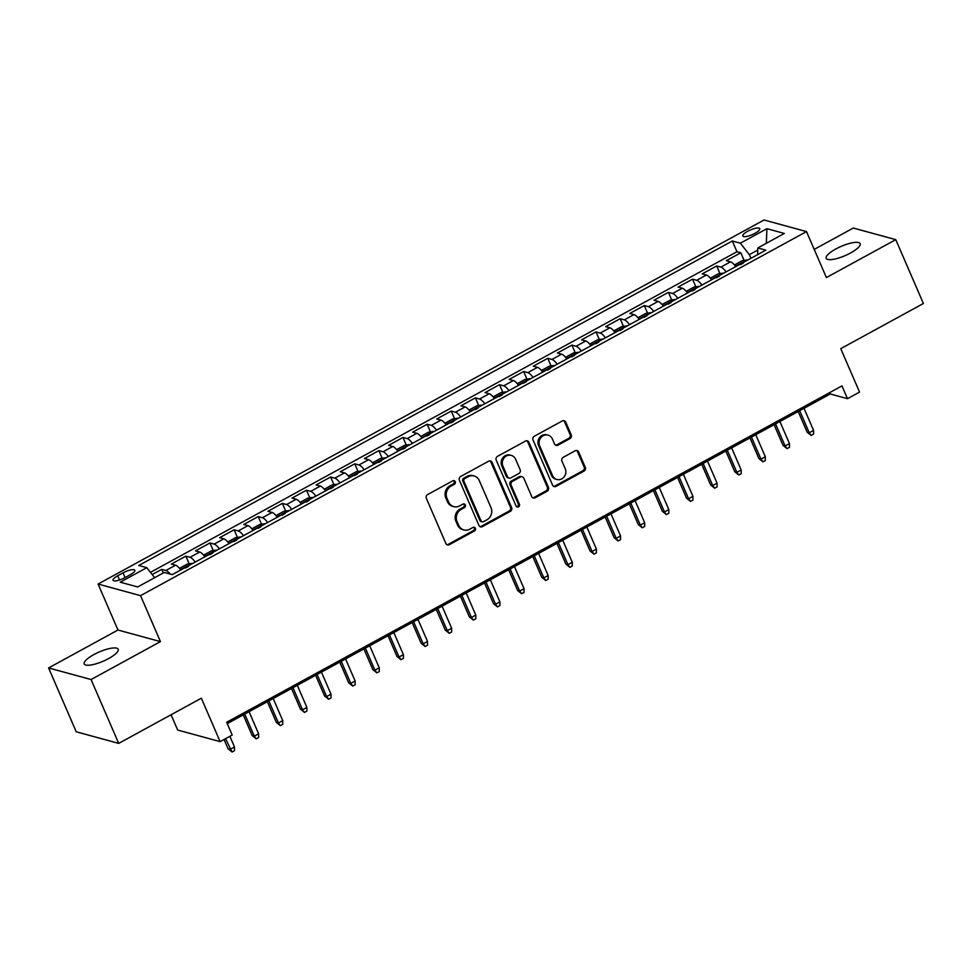 <?xml version="1.0" encoding="UTF-8"?>
<svg xmlns="http://www.w3.org/2000/svg" width="972" height="972" viewBox="0 0 972 972"><rect width="100%" height="100%" fill="white"/><g stroke="black" fill="none" stroke-linecap="round" stroke-linejoin="round"><path stroke-width="1.46" d="M455.224 481.65A1.993 1.81 105.3 0 0 452.806 480.8L427.644 494.554A2.843 2.588 105.3 0 0 426.356 498.357L445.881 543.482A2.843 2.588 105.3 0 0 449.343 544.697L474.506 530.931A1.993 1.81 105.3 0 0 474.263 527.261A1.993 1.81 105.3 0 0 472.987 527.432L469.731 529.205A9.088 8.274 105.3 0 1 463.863 529.947A9.088 8.274 105.3 0 1 458.675 525.33L457.047 521.563A9.088 8.274 105.3 0 1 461.153 509.401L464.409 507.627A1.993 1.81 105.3 0 0 464.179 503.946A1.993 1.81 105.3 0 0 462.891 504.116L459.635 505.89A9.088 8.274 105.3 0 1 453.778 506.631A9.088 8.274 105.3 0 1 448.59 502.014L446.962 498.247A9.088 8.274 105.3 0 1 451.069 486.085L454.325 484.311A1.993 1.81 105.3 0 0 455.224 481.65M453.778 506.631L452.624 506.315A9.088 8.274 105.3 0 1 447.436 501.698L445.82 497.943A9.088 8.274 105.3 0 1 449.927 485.769L453.183 483.995A1.993 1.81 105.3 0 0 453.487 480.581M446.95 544.697A2.843 2.588 105.3 0 0 448.189 544.381L473.352 530.627A1.993 1.81 105.3 0 0 473.668 527.213M463.863 529.947L462.721 529.631A9.088 8.274 105.3 0 1 457.533 525.014L455.904 521.247A9.088 8.274 105.3 0 1 460.011 509.085L463.267 507.311A1.993 1.81 105.3 0 0 463.571 503.897M835.823 248.978A18.504 5.03 -23.4 0 0 826.188 258.333A18.504 5.03 -23.4 0 0 850.512 252.999A18.504 5.03 -23.4 0 0 860.147 243.644A18.504 5.03 -23.4 0 0 835.823 248.978M93.859 654.581A18.504 5.03 -23.4 0 0 84.224 663.937A18.504 5.03 -23.4 0 0 108.548 658.603A18.504 5.03 -23.4 0 0 118.183 649.247A18.504 5.03 -23.4 0 0 93.859 654.581M747.602 231.324A9.258 2.515 -23.4 0 0 742.778 236.002A9.258 2.515 -23.4 0 0 754.952 233.329A9.258 2.515 -23.4 0 0 759.764 228.651A9.258 2.515 -23.4 0 0 747.602 231.324M569.932 438.627A2.843 2.588 105.3 0 0 571.22 434.824L565.74 422.164A2.843 2.588 105.3 0 0 562.29 420.949L534.345 436.221A2.843 2.588 105.3 0 0 533.057 440.024L552.582 485.15A2.843 2.588 105.3 0 0 556.033 486.365L583.99 471.092A2.843 2.588 105.3 0 0 585.265 467.289L578.656 451.992A2.843 2.588 105.3 0 0 575.193 450.777L563.238 457.314A2.843 2.588 105.3 0 0 561.95 461.117L565.23 468.698A7.594 6.926 105.3 0 1 564.161 476.851A7.594 6.926 105.3 0 1 556.895 479.488A7.594 6.926 105.3 0 1 552.57 475.636L539.703 445.929A7.594 6.926 105.3 0 1 540.784 437.777A7.594 6.926 105.3 0 1 548.05 435.14A7.594 6.926 105.3 0 1 552.375 438.992L554.526 443.949A2.843 2.588 105.3 0 0 557.977 445.164L569.932 438.627L568.79 438.311A2.843 2.588 105.3 0 0 570.066 434.508L564.598 421.848A2.843 2.588 105.3 0 0 563.529 420.633M91.064 679.537L160.441 641.617L117.977 630.014L48.6 667.934L91.064 679.537L118.706 743.398L201.338 698.212L220.134 741.636L232.199 735.039L226.67 722.269L841.959 385.908L847.487 398.678L859.552 392.093L840.756 348.669L923.4 303.495L895.771 239.647L853.294 228.043L814.208 249.403M160.441 641.617L140.551 595.654L806.505 231.591L826.394 277.567L895.771 239.647M492.087 462.429A2.843 2.588 105.3 0 0 488.624 461.214L460.679 476.487A2.843 2.588 105.3 0 0 459.404 480.29L478.929 525.415A2.843 2.588 105.3 0 0 482.379 526.63L510.324 511.357A2.843 2.588 105.3 0 0 511.612 507.554L492.087 462.429L490.933 462.113A2.843 2.588 105.3 0 0 489.864 460.898M497.506 456.354L525.463 441.081A2.843 2.588 105.3 0 1 528.914 442.296L548.439 487.422A2.843 2.588 105.3 0 1 547.151 491.225L535.195 497.761A2.843 2.588 105.3 0 1 531.745 496.546L523.823 478.248A2.843 2.588 105.3 0 0 520.372 477.033L512.438 481.371A2.843 2.588 105.3 0 0 511.151 485.174L519.4 504.225A1.993 1.81 105.3 0 1 517.213 507.044A1.993 1.81 105.3 0 1 516.083 506.035L496.23 460.157A2.843 2.588 105.3 0 1 497.506 456.354M118.706 743.398L76.229 731.782L48.6 667.934M744.102 260.399L740.81 252.781L726.327 260.69L730.519 261.833L720.872 267.106A11.567 3.572 61.3 0 1 726.084 271.893M719.973 273.594L716.68 265.964L702.197 273.885L706.389 275.027L696.742 280.3A11.567 3.572 61.3 0 1 701.954 285.075M695.843 286.776L692.55 279.158L678.067 287.068L682.259 288.21L672.612 293.495A11.567 3.572 61.3 0 1 677.824 298.27M671.713 299.971L668.42 292.341L653.937 300.263L658.129 301.405L648.482 306.678A11.567 3.572 61.3 0 1 653.694 311.453M647.595 313.166L644.29 305.536L629.807 313.446L633.999 314.6L624.352 319.873A11.567 3.572 61.3 0 1 629.564 324.648M623.465 326.349L620.16 318.731L605.69 326.641L609.869 327.783L600.222 333.068A11.567 3.572 61.3 0 1 605.435 337.843M599.335 339.544L596.03 331.914L581.56 339.836L585.739 340.978L576.092 346.251A11.567 3.572 61.3 0 1 581.305 351.026M575.205 352.727L571.901 345.109L557.43 353.018L561.622 354.173L551.962 359.446A11.567 3.572 61.3 0 1 557.187 364.221M551.075 365.922L547.771 358.303L533.3 366.213L537.492 367.355L527.832 372.628A11.567 3.572 61.3 0 1 533.057 377.415M526.946 379.116L523.641 371.486L509.17 379.408L513.362 380.55L503.703 385.823A11.567 3.572 61.3 0 1 508.927 390.598M502.816 392.299L499.511 384.681L485.04 392.591L489.232 393.733L479.573 399.018A11.567 3.572 61.3 0 1 484.797 403.793M478.686 405.494L475.393 397.864L460.91 405.786L465.102 406.928L455.443 412.201A11.567 3.572 61.3 0 1 460.667 416.976M454.556 418.689L451.263 411.059L436.78 418.968L440.972 420.123L431.325 425.396A11.567 3.572 61.3 0 1 436.537 430.171M430.426 431.872L427.133 424.254L412.65 432.163L416.842 433.305L407.195 438.591A11.567 3.572 61.3 0 1 412.407 443.366M406.296 445.067L403.003 437.436L388.521 445.358L392.712 446.5L383.065 451.773A11.567 3.572 61.3 0 1 388.278 456.548M382.166 458.249L378.873 450.631L364.391 458.541L368.582 459.695L358.935 464.968A11.567 3.572 61.3 0 1 364.148 469.743M358.048 471.444L354.744 463.826L340.261 471.736L344.453 472.878L334.805 478.151A11.567 3.572 61.3 0 1 340.018 482.938M333.918 484.639L330.614 477.009L316.131 484.931L320.323 486.073L310.675 491.346A11.567 3.572 61.3 0 1 315.888 496.121M309.789 497.822L306.484 490.204L292.013 498.114L296.193 499.256L286.546 504.541A11.567 3.572 61.3 0 1 291.758 509.316M285.659 511.017L282.354 503.387L267.883 511.308L272.063 512.451L262.416 517.724A11.567 3.572 61.3 0 1 267.64 522.499M261.529 524.212L258.224 516.582L243.753 524.491L247.945 525.645L238.286 530.919A11.567 3.572 61.3 0 1 243.51 535.693M237.399 537.394L234.094 529.776L219.623 537.686L223.815 538.828L214.156 544.113A11.567 3.572 61.3 0 1 219.38 548.888M213.269 550.589L209.964 542.959L195.494 550.881L199.685 552.023L190.026 557.296A11.567 3.572 61.3 0 1 195.25 562.071M189.139 563.784L185.846 556.154L171.364 564.064L175.555 565.218A11.567 3.572 61.3 0 1 180.768 569.993M124.829 577.696L130.139 574.804A8.967 2.43 -23.4 0 0 134.804 570.272A8.967 2.43 -23.4 0 0 123.019 572.86L117.709 575.752A8.967 2.43 -23.4 0 0 113.044 580.284A8.967 2.43 -23.4 0 0 124.829 577.696M140.551 595.654L98.075 584.038L764.041 219.988L806.505 231.591M740.81 252.781L736.958 251.724L732.317 240.995L138.753 565.485L146.784 567.672L154.645 577.684M732.317 240.995L740.348 243.194L766.896 228.687L784.343 233.45L757.796 247.957L765.839 250.156L172.263 574.634L164.232 572.447L137.684 586.954L120.236 582.192L146.784 567.672M163.284 572.97L161.716 569.349L165.896 570.491A11.567 3.572 61.3 0 1 170.209 574.075M185.846 556.154L190.026 557.296M209.964 542.959L214.156 544.113M234.094 529.776L238.286 530.919M258.224 516.582L262.416 517.724M282.354 503.387L286.546 504.541M306.484 490.204L310.675 491.346M330.614 477.009L334.805 478.151M354.744 463.826L358.935 464.968M378.873 450.631L383.065 451.773M403.003 437.436L407.195 438.591M427.133 424.254L431.325 425.396M451.263 411.059L455.443 412.201M475.393 397.864L479.573 399.018M499.511 384.681L503.703 385.823M523.641 371.486L527.832 372.628M547.771 358.303L551.962 359.446M571.901 345.109L576.092 346.251M596.03 331.914L600.222 333.068M620.16 318.731L624.352 319.873M644.29 305.536L648.482 306.678M668.42 292.341L672.612 293.495M692.55 279.158L696.742 280.3M716.68 265.964L720.872 267.106M736.958 251.724L150.453 572.35M161.716 569.349L152.179 574.549M757.759 250.071L749.363 254.664L750.943 258.297M171.06 714.772L177.657 730.033L220.134 741.636M117.977 630.014L98.075 584.038M227.254 723.618L830.27 393.976L847.487 398.678M829.675 392.627L830.27 393.976M204.898 556.798A11.567 3.572 -118.7 0 0 199.685 552.023M229.028 543.603A11.567 3.572 -118.7 0 0 223.815 538.828M253.157 530.42A11.567 3.572 -118.7 0 0 247.945 525.645M277.287 517.226A11.567 3.572 -118.7 0 0 272.063 512.451M301.417 504.043A11.567 3.572 -118.7 0 0 296.193 499.256M325.547 490.848A11.567 3.572 -118.7 0 0 320.323 486.073M349.677 477.653A11.567 3.572 -118.7 0 0 344.453 472.878M373.807 464.47A11.567 3.572 -118.7 0 0 368.582 459.695M397.925 451.275A11.567 3.572 -118.7 0 0 392.712 446.5M422.055 438.08A11.567 3.572 -118.7 0 0 416.842 433.305M446.184 424.898A11.567 3.572 -118.7 0 0 440.972 420.123M470.314 411.703A11.567 3.572 -118.7 0 0 465.102 406.928M494.444 398.52A11.567 3.572 -118.7 0 0 489.232 393.733M518.574 385.325A11.567 3.572 -118.7 0 0 513.362 380.55M542.704 372.13A11.567 3.572 -118.7 0 0 537.492 367.355M566.834 358.947A11.567 3.572 -118.7 0 0 561.622 354.173M590.964 345.753A11.567 3.572 -118.7 0 0 585.739 340.978M615.094 332.558A11.567 3.572 -118.7 0 0 609.869 327.783M639.224 319.375A11.567 3.572 -118.7 0 0 633.999 314.6M663.354 306.18A11.567 3.572 -118.7 0 0 658.129 301.405M687.483 292.997A11.567 3.572 -118.7 0 0 682.259 288.21M711.601 279.802A11.567 3.572 -118.7 0 0 706.389 275.027M757.796 247.957L757.674 254.615M735.731 266.607A11.567 3.572 -118.7 0 0 730.519 261.833M749.363 254.664L740.348 243.194M766.896 228.687L766.337 243.292M479.998 526.63A2.843 2.588 105.3 0 0 481.237 526.314L509.182 511.041A2.843 2.588 105.3 0 0 510.458 507.238L490.933 462.113M464.81 478.576A1.993 1.81 105.3 0 0 463.911 481.237L481.043 520.846A1.993 1.81 105.3 0 0 483.461 521.697L486.899 519.813A9.088 8.274 105.3 0 0 491.006 507.651L479.293 480.581A9.088 8.274 105.3 0 0 474.105 475.964A9.088 8.274 105.3 0 0 468.237 476.705L464.81 478.576L463.656 478.26A1.993 1.81 105.3 0 0 462.757 480.921L463.911 481.237M482.185 521.855L481.031 521.539A1.993 1.81 105.3 0 1 479.901 520.53L462.757 480.921M474.105 475.964L472.963 475.648A9.088 8.274 105.3 0 0 467.095 476.389L468.237 476.705M463.656 478.26L467.095 476.389M532.814 497.761A2.843 2.588 105.3 0 0 534.053 497.445L546.009 490.909A2.843 2.588 105.3 0 0 547.297 487.106L527.76 441.981A2.843 2.588 105.3 0 0 526.702 440.766M522.207 476.802L521.053 476.487A2.843 2.588 105.3 0 0 519.218 476.717L511.284 481.055A2.843 2.588 105.3 0 0 510.008 484.858L518.246 503.909L519.4 504.225M516.667 506.789A1.993 1.81 105.3 0 0 518.246 503.909M515.61 459.258A7.594 6.926 105.3 0 0 511.272 455.394A7.594 6.926 105.3 0 0 504.018 458.043A7.594 6.926 105.3 0 0 502.937 466.183L507.469 476.645A2.843 2.588 105.3 0 0 510.92 477.86L518.854 473.522A2.843 2.588 105.3 0 0 520.129 469.719L515.61 459.258M511.272 455.394L510.118 455.078A7.594 6.926 105.3 0 0 502.864 457.727A7.594 6.926 105.3 0 0 501.783 465.867L502.937 466.183M509.085 478.09L507.931 477.774A2.843 2.588 105.3 0 1 506.315 476.341L501.783 465.867M555.583 445.164A2.843 2.588 105.3 0 0 556.822 444.848L568.79 438.311M548.05 435.14L546.896 434.824A7.594 6.926 105.3 0 0 539.642 437.461A7.594 6.926 105.3 0 0 538.561 445.613L539.703 445.929M556.895 479.488L555.753 479.172A7.594 6.926 105.3 0 1 551.416 475.32L538.561 445.613M553.651 486.365A2.843 2.588 105.3 0 0 554.89 486.049L582.836 470.776A2.843 2.588 105.3 0 0 584.123 466.973L577.502 451.676A2.843 2.588 105.3 0 0 576.432 450.461M234.483 746.97L234.495 750.688L232.089 752.012L228.08 748.78L230.145 749.339L234.483 746.97L229.878 736.302M232.089 752.012L225.528 738.684M228.08 748.78L224.058 739.485M180.051 569.045L180.124 568L187.353 564.039L192.067 563.347A7.667 2.369 61.3 0 1 192.541 563.553M188.483 566.409L185.579 567.988M258.613 733.775L258.625 737.505L256.219 738.817L252.21 735.585L254.275 736.156L258.613 733.775L249.063 711.698M256.219 738.817L254.275 736.156L244.713 714.08M252.21 735.585L243.243 714.882M204.181 555.85L204.254 554.805L211.483 550.845L216.197 550.164A7.667 2.369 61.3 0 1 216.671 550.371M212.613 553.214L209.709 554.793M282.743 720.592L282.755 724.31L280.349 725.634L276.34 722.403L278.405 722.961L282.743 720.592L273.193 698.504M280.349 725.634L278.405 722.961L268.843 700.885M276.34 722.403L267.373 701.687M228.311 542.668L228.384 541.611L235.613 537.662L240.327 536.969A7.667 2.369 61.3 0 1 240.801 537.176M236.743 540.019L233.839 541.611M306.873 707.397L306.885 711.115L304.479 712.44L300.47 709.208L302.535 709.779L306.873 707.397L297.323 685.321M304.479 712.44L302.535 709.779L292.973 687.69M300.47 709.208L291.503 688.504M252.441 529.473L252.501 528.428L259.743 524.467L264.457 523.774A7.667 2.369 61.3 0 1 264.931 523.981M260.873 526.836L257.969 528.416M331.002 694.202L331.015 697.932L328.597 699.245L324.599 696.013L326.665 696.584L331.002 694.202L321.453 672.126M328.597 699.245L326.665 696.584L317.103 674.507M324.599 696.013L315.633 675.309M276.57 516.278L276.631 515.233L283.873 511.284L288.587 510.592A7.667 2.369 61.3 0 1 289.061 510.798M284.99 513.641L282.099 515.233M355.132 681.02L355.145 684.738L352.727 686.062L348.717 682.83L350.783 683.389L355.132 681.02L345.582 658.943M352.727 686.062L350.783 683.389L341.233 661.312M348.717 682.83L339.763 662.114M300.7 503.095L300.761 502.05L308.002 498.089L312.717 497.397A7.667 2.369 61.3 0 1 313.178 497.603M309.12 500.459L306.229 502.038M379.262 667.825L379.274 671.555L376.857 672.867L372.847 669.635L374.913 670.206L379.262 667.825L369.7 645.748M376.857 672.867L374.913 670.206L365.363 648.117M372.847 669.635L363.893 648.932M324.83 489.9L324.891 488.855L332.132 484.894L336.847 484.202A7.667 2.369 61.3 0 1 337.308 484.408M333.25 487.264L330.358 488.843M403.392 654.642L403.404 658.36L400.986 659.684L396.977 656.452L399.042 657.011L403.392 654.642L393.83 632.553M400.986 659.684L399.042 657.011L389.493 634.935M396.977 656.452L388.022 635.737M348.96 476.717L349.021 475.66L356.262 471.712L360.964 471.019A7.667 2.369 61.3 0 1 361.438 471.226M357.38 474.069L354.488 475.66M427.522 641.447L427.534 645.165L425.116 646.489L421.107 643.257L423.172 643.816L427.522 641.447L417.96 619.371M425.116 646.489L423.172 643.816L413.622 621.74M421.107 643.257L412.152 622.542M373.09 463.523L373.151 462.478L380.392 458.517L385.094 457.824A7.667 2.369 61.3 0 1 385.568 458.031M381.51 460.886L378.618 462.465M451.652 628.252L451.664 631.982L449.246 633.294L445.237 630.063L447.302 630.634L451.652 628.252L442.09 606.176M449.246 633.294L447.302 630.634L437.752 608.557M445.237 630.063L436.282 609.359M397.22 450.328L397.281 449.283L404.522 445.322L409.224 444.641A7.667 2.369 61.3 0 1 409.698 444.848M405.64 447.691L402.748 449.271M475.782 615.069L475.794 618.787L473.376 620.112L469.367 616.88L471.432 617.439L475.782 615.069L466.22 592.981M473.376 620.112L471.432 617.439L461.882 595.362M469.367 616.88L460.4 596.164M421.35 437.145L421.411 436.088L428.652 432.139L433.354 431.447A7.667 2.369 61.3 0 1 433.828 431.653M429.77 434.496L426.878 436.088M499.9 601.875L499.924 605.592L497.506 606.917L493.497 603.685L495.562 604.256L499.9 601.875L490.35 579.798M497.506 606.917L495.562 604.256L486.012 582.167M493.497 603.685L484.53 582.981M445.48 423.95L445.541 422.905L452.782 418.944L457.484 418.252A7.667 2.369 61.3 0 1 457.958 418.458M453.9 421.313L451.008 422.893M524.03 588.68L524.042 592.41L521.636 593.722L517.626 590.49L519.692 591.061L524.03 588.68L514.48 566.603M521.636 593.722L519.692 591.061L510.142 568.985M517.626 590.49L508.66 569.786M469.61 410.755L469.67 409.71L476.9 405.761L481.614 405.069A7.667 2.369 61.3 0 1 482.088 405.275M478.03 408.118L475.126 409.698M548.159 575.497L548.172 579.215L545.766 580.539L541.756 577.307L543.822 577.866L548.159 575.497L538.61 553.42M545.766 580.539L543.822 577.866L534.26 555.79M541.756 577.307L532.79 556.592M493.727 397.572L493.8 396.527L501.03 392.567L505.744 391.874A7.667 2.369 61.3 0 1 506.218 392.081M502.16 394.936L499.256 396.515M572.289 562.302L572.301 566.032L569.896 567.344L565.886 564.112L567.952 564.683L572.289 562.302L562.739 540.225M569.896 567.344L567.952 564.683L558.39 542.595M565.886 564.112L556.92 543.409M517.857 384.377L517.93 383.333L525.159 379.372L529.874 378.679A7.667 2.369 61.3 0 1 530.348 378.886M526.289 381.741L523.386 383.32M596.419 549.119L596.431 552.837L594.026 554.162L590.016 550.93L592.082 551.489L596.419 549.119L586.869 527.031M594.026 554.162L592.082 551.489L582.52 529.412M590.016 550.93L581.049 530.214M541.987 371.195L542.048 370.138L549.289 366.189L554.004 365.496A7.667 2.369 61.3 0 1 554.477 365.703M550.419 368.546L547.515 370.138M620.549 535.924L620.561 539.642L618.156 540.967L614.146 537.735L616.212 538.294L620.549 535.924L610.999 513.848M618.156 540.967L616.212 538.294L606.65 516.217M614.146 537.735L605.179 517.019M566.117 358L566.178 356.955L573.419 352.994L578.133 352.301A7.667 2.369 61.3 0 1 578.607 352.508M574.537 355.363L571.645 356.943M644.679 522.729L644.691 526.46L642.273 527.772L638.264 524.54L640.341 525.111L644.679 522.729L635.129 500.653M642.273 527.772L640.341 525.111L630.779 503.022M638.264 524.54L629.309 503.836M590.247 344.805L590.308 343.76L597.549 339.799L602.263 339.119A7.667 2.369 61.3 0 1 602.737 339.325M598.667 342.168L595.775 343.748M668.809 509.547L668.821 513.265L666.403 514.589L662.394 511.357L664.459 511.916L668.809 509.547L659.259 487.458M666.403 514.589L664.459 511.916L654.909 489.839M662.394 511.357L653.439 490.641M614.377 331.622L614.438 330.565L621.679 326.616L626.393 325.924A7.667 2.369 61.3 0 1 626.855 326.13M622.797 328.973L619.905 330.565M692.939 496.352L692.951 500.07L690.533 501.394L686.524 498.162L688.589 498.721L692.939 496.352L683.377 474.275M690.533 501.394L688.589 498.721L679.039 476.645M686.524 498.162L677.569 477.459M638.507 318.427L638.568 317.382L645.809 313.421L650.523 312.729A7.667 2.369 61.3 0 1 650.985 312.935M646.927 315.791L644.035 317.37M717.069 483.157L717.081 486.887L714.663 488.199L710.654 484.967L712.719 485.538L717.069 483.157L707.507 461.08M714.663 488.199L712.719 485.538L703.169 463.462M710.654 484.967L701.699 464.264M662.637 305.232L662.697 304.187L669.939 300.239L674.641 299.546A7.667 2.369 61.3 0 1 675.115 299.753M671.057 302.596L668.165 304.175M741.199 469.974L741.211 473.692L738.793 475.016L734.783 471.785L736.849 472.343L741.199 469.974L731.637 447.898M738.793 475.016L736.849 472.343L727.299 450.267M734.783 471.785L725.829 451.069M686.767 292.05L686.827 291.005L694.069 287.044L698.771 286.351A7.667 2.369 61.3 0 1 699.245 286.558M695.187 289.413L692.295 290.993M765.329 456.779L765.341 460.509L762.923 461.822L758.913 458.59L760.979 459.161L765.329 456.779L755.766 434.703M762.923 461.822L760.979 459.161L751.429 437.072M758.913 458.59L749.959 437.886M710.897 278.855L710.957 277.81L718.199 273.849L722.901 273.156A7.667 2.369 61.3 0 1 723.375 273.363M719.316 276.218L716.425 277.798M789.458 443.597L789.471 447.314L787.053 448.627L783.043 445.407L785.109 445.966L789.458 443.597L779.896 421.508M787.053 448.627L785.109 445.966L775.559 423.889M783.043 445.407L774.077 424.691M735.026 265.672L735.087 264.615L742.329 260.666L747.031 259.974A7.667 2.369 61.3 0 1 747.504 260.18M743.446 263.023L740.555 264.615M813.576 430.402L813.588 434.12L811.183 435.444L807.173 432.212L809.239 432.771L813.576 430.402L804.026 408.325M811.183 435.444L809.239 432.771L799.689 410.694M807.173 432.212L798.206 411.496M175.555 565.218L165.896 570.491M119.544 579.992L117.709 575.752M125.06 577.575L123.019 572.86M449.927 485.769L451.069 486.085M445.82 497.943L446.962 498.247M447.436 501.698L448.59 502.014M463.267 507.311L464.409 507.627M460.011 509.085L461.153 509.401M455.904 521.247L457.047 521.563M457.533 525.014L458.675 525.33M473.352 530.627L474.506 530.931M448.189 544.381L449.343 544.697M453.183 483.995L454.325 484.311M510.458 507.238L511.612 507.554M509.182 511.041L510.324 511.357M481.237 526.314L482.379 526.63M479.901 520.53L481.043 520.846M527.76 441.981L528.914 442.296M547.297 487.106L548.439 487.422M546.009 490.909L547.151 491.225M534.053 497.445L535.195 497.761M519.218 476.717L520.372 477.033M511.284 481.055L512.438 481.371M510.008 484.858L511.151 485.174M506.315 476.341L507.469 476.645M556.822 444.848L557.977 445.164M551.416 475.32L552.57 475.636M577.502 451.676L578.656 451.992M584.123 466.973L585.265 467.289M582.836 470.776L583.99 471.092M554.89 486.049L556.033 486.365M564.598 421.848L565.74 422.164M570.066 434.508L571.22 434.824M191.946 563.371L180.5 569.628M216.076 550.176L204.63 556.434M240.206 536.981L228.76 543.239M264.335 523.799L252.89 530.056M288.465 510.604L277.02 516.861M312.595 497.409L301.15 503.666M336.725 484.226L325.28 490.483M360.855 471.031L349.41 477.288M384.985 457.848L373.527 464.106M409.115 444.654L397.657 450.911M433.245 431.459L421.787 437.716M457.362 418.276L445.917 424.533M481.492 405.081L470.047 411.338M505.622 391.886L494.177 398.143M529.752 378.703L518.307 384.961M553.882 365.508L542.437 371.766M578.012 352.326L566.567 358.583M602.142 339.131L590.697 345.388M626.272 325.936L614.826 332.193M650.402 312.753L638.956 319.01M674.532 299.558L663.074 305.815M698.661 286.363L687.204 292.621M722.791 273.181L711.334 279.438M746.909 259.986L735.464 266.243"/></g></svg>
